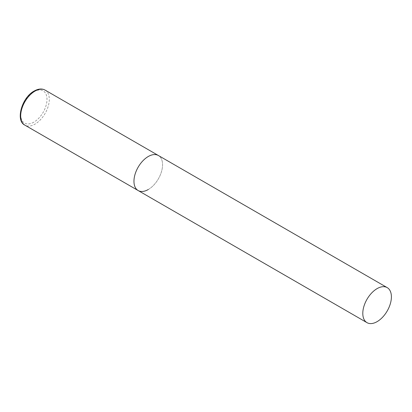 <?xml version="1.0" encoding="UTF-8"?>
<svg xmlns="http://www.w3.org/2000/svg" width="412" height="412" viewBox="0 0 412 412"><rect width="100%" height="100%" fill="white"/><g stroke="black" fill="none" stroke-linecap="round" stroke-linejoin="round"><path stroke-width="0.31" stroke-dasharray="2.06 1.54" d="M138.149 190.54A20.224 11.68 120 0 0 153.733 185.117A20.224 11.68 120 0 0 162.565 164.764A20.224 11.68 120 0 0 158.373 155.504A20.224 11.68 -60 0 1 161.473 171.711A20.224 11.68 -60 0 1 148.263 189.535M45.104 90.104A20.224 11.68 -60 0 1 48.204 106.311A20.224 11.68 -60 0 1 34.989 124.136A20.224 11.68 -60 0 1 24.874 125.14M33.846 122.158A18.607 10.743 -60 0 1 20.688 114.557A18.607 10.743 -60 0 1 33.846 91.768A18.607 10.743 -60 0 1 47.004 99.364A18.607 10.743 -60 0 1 33.846 122.158"/><path stroke-width="0.62" d="M148.263 189.535A20.224 11.68 -60 0 1 138.149 190.54A20.224 11.68 -60 0 1 135.048 174.328A20.224 11.68 -60 0 1 148.263 156.508A20.224 11.68 -60 0 1 158.373 155.504A20.224 11.68 120 0 0 142.789 160.922A20.224 11.68 120 0 0 133.962 181.28A20.224 11.68 120 0 0 138.149 190.54L24.874 125.14A20.224 11.68 -60 0 1 21.774 108.933A20.224 11.68 -60 0 1 34.989 91.109A20.224 11.68 -60 0 1 45.104 90.104C41.973 88.4 38.331 88.709 34.181 91.026C21.815 97.49 15.234 120.721 24.874 125.14M391.4 296.882A20.224 11.68 120 0 0 387.213 287.622A20.224 11.68 120 0 0 371.624 293.04A20.224 11.68 120 0 0 362.797 313.393A20.224 11.68 120 0 0 366.984 322.653A20.224 11.68 120 0 0 382.573 317.235A20.224 11.68 120 0 0 391.4 296.882M387.213 287.622L45.104 90.104M138.149 190.54L366.984 322.653"/></g></svg>
